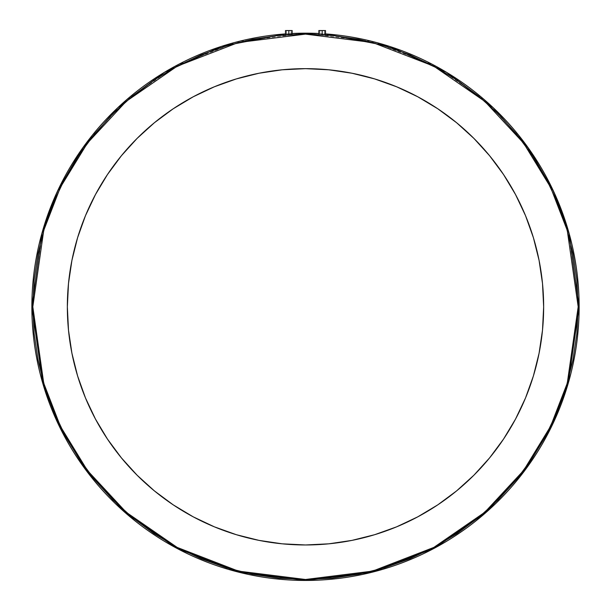 <?xml version="1.0" encoding="UTF-8"?>
<svg xmlns="http://www.w3.org/2000/svg" width="611" height="611" viewBox="0 0 611 611"><rect width="100%" height="100%" fill="white"/><g stroke="black" fill="none" stroke-linecap="round" stroke-linejoin="round"><path stroke-width="0.46" stroke-dasharray="3.06 2.29" d="M323.593 34.682L325.503 34.774L322.173 34.506L322.173 30.55L319.79 30.55L322.173 30.55L322.173 34.522L319.79 34.415L322.173 34.583L322.173 30.55L325.503 30.55L319.79 30.55L322.173 30.55L322.173 34.583L319.79 34.415L322.173 34.522L322.173 30.55L322.173 34.506L322.173 30.55L325.503 30.55L322.173 30.55L322.173 34.598L322.173 30.55L318.835 30.55L322.173 30.55L322.173 34.522L322.822 34.544L318.904 34.361M287.552 34.674L292.165 34.369L288.827 34.506L288.827 30.55L286.444 30.55L288.827 30.55L288.827 34.522L286.444 34.705L288.827 34.583L288.827 30.55L292.165 30.55L286.444 30.55L288.827 30.55L288.827 34.583L286.49 34.712L288.827 34.522L288.827 30.55L288.827 34.506L288.827 30.55L292.165 30.55L288.827 30.55L288.827 34.598L288.827 30.55L285.497 30.55L288.827 30.55L288.827 34.522L290.103 34.437L286.979 34.712M286.467 34.743L288.178 34.636M290.103 34.522L291.187 34.453L290.103 34.522M291.913 34.399L291.187 34.453L292.165 34.369L292.165 30.55M323.448 34.674L325.442 34.766M67.347 306.814A238.153 238.153 0 0 0 305.5 544.966A238.153 238.153 0 0 0 543.653 306.814A238.153 238.153 0 0 0 305.5 68.653A238.153 238.153 0 0 0 67.347 306.814M578.189 306.814L567.283 230.454L550.61 187.317L523.65 143.195L484.798 101.357L433.825 66.202L372.626 42.51L305.5 34.124L238.374 42.51L177.175 66.202L126.202 101.357L87.35 143.195L60.39 187.317L43.717 230.454L32.811 306.814L31.864 306.814L42.808 230.194L59.534 186.897L86.586 142.623L125.576 100.639L176.732 65.362L238.145 41.586L305.5 33.17L372.855 41.586L434.268 65.362L485.424 100.639L524.414 142.623L551.466 186.897L568.192 230.194L579.136 306.814L578.189 306.814L579.136 306.814A273.636 273.636 0 0 0 305.5 33.17A273.636 273.636 0 0 0 31.864 306.814A273.636 273.636 0 0 0 305.5 580.45A273.636 273.636 0 0 0 579.136 306.814L568.192 383.425L551.466 426.722L524.414 470.997L485.424 512.98L434.268 548.258L372.855 572.033L305.5 580.45L238.145 572.033L176.732 548.258L125.576 512.98L86.586 470.997L59.534 426.722L42.808 383.425L31.864 306.814L32.811 306.814L43.717 383.166L60.39 426.302L87.35 470.424L126.202 512.262L177.175 547.418L238.374 571.109L305.5 579.495L372.626 571.109L433.825 547.418L484.798 512.262L523.65 470.424L550.61 426.302L567.283 383.166L578.189 306.814L576.876 280.082L572.95 253.611L566.443 227.651L557.431 202.455L545.99 178.267L532.234 155.316L516.287 133.817L498.316 113.99L478.489 96.019L456.997 80.079L434.047 66.324L409.851 54.883L384.655 45.863L358.695 39.364L332.231 35.438L305.5 34.124L278.769 35.438L252.305 39.364L226.345 45.863L201.149 54.883L176.953 66.324L154.003 80.079L132.511 96.019L112.684 113.99L94.713 133.817L78.766 155.316L65.01 178.267L53.569 202.455L44.557 227.651L38.05 253.611L34.124 280.082L32.811 306.814L34.124 333.537L38.05 360.009L44.557 385.969L53.569 411.165L65.01 435.353L78.766 458.303L94.713 479.803L112.684 499.63L132.511 517.601L154.003 533.54L176.953 547.296L201.149 558.737L226.345 567.756L252.305 574.256L278.769 578.182L305.5 579.495L332.231 578.182L358.695 574.256L384.655 567.756L409.851 558.737L434.047 547.296L456.997 533.54L478.489 517.601L498.316 499.63L516.287 479.803L532.234 458.303L545.99 435.353L557.431 411.165L566.443 385.969L572.95 360.009L576.876 333.537L578.189 306.814M291.187 34.453L291.6 34.422M285.497 33.903A273.636 273.636 0 0 1 292.165 33.498L285.497 33.903M318.835 33.498A273.636 273.636 0 0 1 325.503 33.903L318.835 33.498M319.4 34.369L324.556 34.705L322.173 34.583L322.173 30.55L324.556 30.55L318.835 30.55L324.372 30.55L322.173 30.55L322.173 34.506L324.556 34.705L320.897 34.437L322.173 34.506L322.173 30.55L322.173 34.583L324.556 34.705L319.973 34.415M291.187 34.384L291.6 34.369M542.507 330.154L539.078 353.273L533.403 375.941L525.529 397.944L515.531 419.077L503.517 439.118L489.594 457.891L473.899 475.213L456.585 490.908L437.812 504.831L417.764 516.845L396.638 526.835L374.635 534.709L351.959 540.391L328.84 543.821L305.5 544.966L282.16 543.821L259.041 540.391M236.365 534.709L214.362 526.835L193.236 516.845L173.188 504.831L154.415 490.908L137.101 475.213L121.406 457.891M107.483 439.118L95.469 419.077L85.471 397.944L77.597 375.941L71.922 353.273L68.493 330.154M68.493 283.466L71.922 260.347L77.597 237.679L85.471 215.675L95.469 194.542L107.483 174.502L121.406 155.729L137.101 138.407L154.415 122.712M173.188 108.789L193.236 96.775L214.362 86.785L236.365 78.911L259.041 73.228L282.16 69.799L305.5 68.653L328.84 69.799L351.959 73.228L374.635 78.911L396.638 86.785L417.764 96.775M437.812 108.789L456.585 122.712L473.899 138.407L489.594 155.729L503.517 174.502L515.531 194.542L525.529 215.675L533.403 237.679L539.078 260.347L542.507 283.466M319.813 34.384L319.095 34.361M318.835 34.369L318.835 30.55L324.556 30.55L318.835 30.55M285.749 34.774L285.497 30.55L291.21 30.55L285.558 30.55L291.027 30.55L286.444 30.55L288.827 30.55L288.827 34.506L285.497 34.774M286.628 34.705L287.407 34.682M287.506 34.667L288.827 34.583L288.827 30.55L288.827 34.583L291.21 34.415L288.827 34.522L288.827 30.55L291.21 30.55L285.497 30.55M288.827 34.583L286.628 34.682M291.21 34.415L291.21 30.55L291.027 34.415M322.173 30.55L324.556 30.55L322.173 30.55M319.973 34.437L322.173 34.583M319.79 30.55L319.79 34.415L319.79 30.55M286.444 30.55L286.444 34.705L286.444 30.55M324.556 30.55L324.556 34.705L324.556 30.55"/><path stroke-width="0.92" d="M323.448 34.674L325.503 34.774L325.503 30.55L322.173 30.55L322.173 34.598L325.251 34.774L321.523 34.56M292.165 34.369L292.165 30.55L288.827 30.55L288.827 34.598L291.913 34.361M289.477 34.56L287.529 34.674M542.507 283.466L543.653 306.814A238.153 238.153 0 0 1 305.5 544.966A238.153 238.153 0 0 1 67.347 306.814L68.493 330.154L71.922 353.273L77.597 375.941L85.471 397.944L95.469 419.077L107.483 439.118L121.406 457.891L137.101 475.213L154.415 490.908L173.188 504.831L193.236 516.845L214.362 526.835L236.365 534.709L259.041 540.391L282.16 543.821L305.5 544.966L328.84 543.821L351.959 540.391L374.635 534.709L396.638 526.835L417.764 516.845L437.812 504.831L456.585 490.908L473.899 475.213L489.594 457.891L503.517 439.118L515.531 419.077L525.529 397.944L533.403 375.941L539.078 353.273L542.507 330.154L543.653 306.814L542.507 283.466L539.078 260.347L533.403 237.679L525.529 215.675L515.531 194.542L503.517 174.502L489.594 155.729L473.899 138.407L456.585 122.712L437.812 108.789L417.764 96.775L396.638 86.785L374.635 78.911L351.959 73.228L328.84 69.799L305.5 68.653L282.16 69.799L259.041 73.228L236.365 78.911L214.362 86.785L193.236 96.775L173.188 108.789L154.415 122.712L137.101 138.407L121.406 155.729L107.483 174.502L95.469 194.542L85.471 215.675L77.597 237.679L71.922 260.347L68.493 283.466L67.347 306.814L68.493 283.466M291.187 34.453L290.683 34.483M318.904 34.361L318.835 30.55L322.173 30.55L318.835 30.55M31.864 306.814A273.636 273.636 0 0 1 285.497 33.903L221.633 46.337L164.512 72.289L117.511 107.964L81.912 149.061L57.228 191.747L41.93 233.257L31.864 306.814L32.811 306.814L43.717 230.454L60.39 187.317L87.35 143.195L126.202 101.357L177.175 66.202L238.374 42.51L305.5 34.124L372.626 42.51L433.825 66.202L484.798 101.357L523.65 143.195L550.61 187.317L567.283 230.454L578.189 306.814L579.136 306.814L569.07 233.257L553.772 191.747L529.088 149.061L493.489 107.964L446.488 72.289L389.367 46.337L325.503 33.903A273.636 273.636 0 0 1 579.136 306.814L578.189 306.814L576.876 333.537L572.95 360.009L566.443 385.969L557.431 411.165L545.99 435.353L532.234 458.303L516.287 479.803L498.316 499.63L478.489 517.601L456.997 533.54L434.047 547.296L409.851 558.737L384.655 567.756L358.695 574.256L332.231 578.182L305.5 579.495L278.769 578.182L252.305 574.256L226.345 567.756L201.149 558.737L176.953 547.296L154.003 533.54L132.511 517.601L112.684 499.63L94.713 479.803L78.766 458.303L65.01 435.353L53.569 411.165L44.557 385.969L38.05 360.009L34.124 333.537L32.811 306.814L34.124 280.082L38.05 253.611L44.557 227.651L53.569 202.455L65.01 178.267L78.766 155.316L94.713 133.817L112.684 113.99L132.511 96.019L154.003 80.079L176.953 66.324L201.149 54.883L226.345 45.863L252.305 39.364L278.769 35.438L305.5 34.124L332.231 35.438L358.695 39.364L384.655 45.863L409.851 54.883L434.047 66.324L456.997 80.079L478.489 96.019L498.316 113.99L516.287 133.817L532.234 155.316L545.99 178.267L557.431 202.455L566.443 227.651L572.95 253.611L576.876 280.082L578.189 306.814L567.283 383.166L550.61 426.302L523.65 470.424L484.798 512.262L433.825 547.418L372.626 571.109L305.5 579.495L238.374 571.109L177.175 547.418L126.202 512.262L87.35 470.424L60.39 426.302L43.717 383.166L32.811 306.814L31.864 306.814L42.808 383.425L59.534 426.722L86.586 470.997L125.576 512.98L176.732 548.258L238.145 572.033L305.5 580.45L372.855 572.033L434.268 548.258L485.424 512.98L524.414 470.997L551.466 426.722L568.192 383.425L579.136 306.814A273.636 273.636 0 0 1 305.5 580.45A273.636 273.636 0 0 1 31.864 306.814M292.165 33.498A273.636 273.636 0 0 1 318.835 33.498L292.165 33.498M325.442 34.766L325.503 30.55L322.173 30.55L322.173 34.598L322.822 34.636M286.979 34.712L285.497 34.774L285.497 30.55L288.827 30.55L285.497 30.55M68.493 330.154L67.347 306.814A238.153 238.153 0 0 1 305.5 68.653A238.153 238.153 0 0 1 543.653 306.814L542.507 330.154M259.041 540.391L236.365 534.709M121.406 457.891L107.483 439.118M154.415 122.712L173.188 108.789M417.764 96.775L437.812 108.789M286.467 34.743L287.552 34.674M288.827 34.598L288.178 34.636L288.827 34.598L288.827 30.55L292.165 30.55"/></g></svg>
